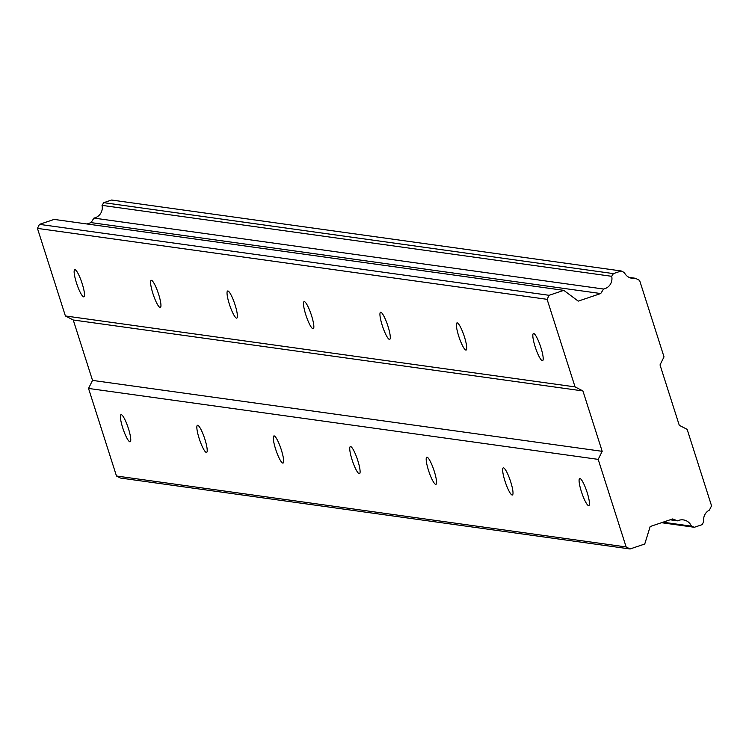 <?xml version="1.0" encoding="UTF-8"?>
<svg xmlns="http://www.w3.org/2000/svg" width="749" height="749" viewBox="0 0 749 749"><rect width="100%" height="100%" fill="white"/><g stroke="black" fill="none" stroke-linecap="round" stroke-linejoin="round"><path stroke-width="1.12" d="M121.235 414.628A14.325 2.603 -108.6 0 0 121.001 414.656A14.325 2.603 -108.6 0 0 122.911 428.437A14.325 2.603 -108.6 0 0 129.914 441.807A14.325 2.603 -108.6 0 0 130.157 441.788A14.325 2.603 -108.6 0 0 128.248 428.007A14.325 2.603 -108.6 0 0 121.235 414.628M579.932 478.471A14.325 2.603 -108.6 0 0 579.689 478.499A14.325 2.603 -108.6 0 0 581.599 492.28A14.325 2.603 -108.6 0 0 588.602 505.65A14.325 2.603 -108.6 0 0 588.845 505.631A14.325 2.603 -108.6 0 0 586.935 491.85A14.325 2.603 -108.6 0 0 579.932 478.471M503.487 467.835A14.325 2.603 -108.6 0 0 503.244 467.853A14.325 2.603 -108.6 0 0 505.154 481.644A14.325 2.603 -108.6 0 0 512.157 495.014A14.325 2.603 -108.6 0 0 512.4 494.995A14.325 2.603 -108.6 0 0 510.49 481.204A14.325 2.603 -108.6 0 0 503.487 467.835M427.033 457.19A14.325 2.603 -108.6 0 0 426.79 457.218A14.325 2.603 -108.6 0 0 428.7 470.999A14.325 2.603 -108.6 0 0 435.712 484.369A14.325 2.603 -108.6 0 0 435.946 484.35A14.325 2.603 -108.6 0 0 434.036 470.569A14.325 2.603 -108.6 0 0 427.033 457.19M350.588 446.554A14.325 2.603 -108.6 0 0 350.345 446.573A14.325 2.603 -108.6 0 0 352.255 460.363A14.325 2.603 -108.6 0 0 359.258 473.733A14.325 2.603 -108.6 0 0 359.501 473.714A14.325 2.603 -108.6 0 0 357.591 459.923A14.325 2.603 -108.6 0 0 350.588 446.554M274.134 435.909A14.325 2.603 -108.6 0 0 273.9 435.937A14.325 2.603 -108.6 0 0 275.81 449.718A14.325 2.603 -108.6 0 0 282.813 463.088A14.325 2.603 -108.6 0 0 283.056 463.069A14.325 2.603 -108.6 0 0 281.137 449.288A14.325 2.603 -108.6 0 0 274.134 435.909M197.689 425.273A14.325 2.603 -108.6 0 0 197.446 425.292A14.325 2.603 -108.6 0 0 199.356 439.073A14.325 2.603 -108.6 0 0 206.359 452.452A14.325 2.603 -108.6 0 0 206.602 452.433A14.325 2.603 -108.6 0 0 204.692 438.642A14.325 2.603 -108.6 0 0 197.689 425.273M86.987 223.988L91.06 222.612L93.934 218.09A10.505 10.289 -82.1 0 0 102.033 205.366L611.69 276.306A10.505 10.289 -82.1 0 1 603.591 289.03L600.717 293.542L578.237 301.126L563.791 290.35L549.111 295.303L547.107 299.328L575.054 386.896L582.919 390.941L602.187 451.329L598.189 459.371L626.136 546.948L116.479 476.008L88.532 388.441L598.189 459.371M74.984 269.677A14.325 2.603 -108.6 0 0 74.741 269.706A14.325 2.603 -108.6 0 0 76.651 283.487A14.325 2.603 -108.6 0 0 83.654 296.857A14.325 2.603 -108.6 0 0 83.897 296.838A14.325 2.603 -108.6 0 0 81.987 283.056A14.325 2.603 -108.6 0 0 74.984 269.677M533.672 333.52A14.325 2.603 -108.6 0 0 533.428 333.548A14.325 2.603 -108.6 0 0 535.338 347.33A14.325 2.603 -108.6 0 0 542.351 360.7A14.325 2.603 -108.6 0 0 542.585 360.681A14.325 2.603 -108.6 0 0 540.675 346.899A14.325 2.603 -108.6 0 0 533.672 333.52M457.227 322.885A14.325 2.603 -108.6 0 0 456.984 322.903A14.325 2.603 -108.6 0 0 458.894 336.685A14.325 2.603 -108.6 0 0 465.897 350.064A14.325 2.603 -108.6 0 0 466.14 350.045A14.325 2.603 -108.6 0 0 464.23 336.254A14.325 2.603 -108.6 0 0 457.227 322.885M380.773 312.239A14.325 2.603 -108.6 0 0 380.529 312.267A14.325 2.603 -108.6 0 0 382.449 326.049A14.325 2.603 -108.6 0 0 389.452 339.419A14.325 2.603 -108.6 0 0 389.686 339.4A14.325 2.603 -108.6 0 0 387.776 325.618A14.325 2.603 -108.6 0 0 380.773 312.239M304.328 301.604A14.325 2.603 -108.6 0 0 304.085 301.622A14.325 2.603 -108.6 0 0 305.995 315.404A14.325 2.603 -108.6 0 0 312.998 328.783A14.325 2.603 -108.6 0 0 313.241 328.764A14.325 2.603 -108.6 0 0 311.331 314.973A14.325 2.603 -108.6 0 0 304.328 301.604M227.874 290.958A14.325 2.603 -108.6 0 0 227.64 290.987A14.325 2.603 -108.6 0 0 229.55 304.768A14.325 2.603 -108.6 0 0 236.553 318.138A14.325 2.603 -108.6 0 0 236.796 318.119A14.325 2.603 -108.6 0 0 234.886 304.337A14.325 2.603 -108.6 0 0 227.874 290.958M151.429 280.323A14.325 2.603 -108.6 0 0 151.186 280.341A14.325 2.603 -108.6 0 0 153.096 294.123A14.325 2.603 -108.6 0 0 160.099 307.502A14.325 2.603 -108.6 0 0 160.342 307.483A14.325 2.603 -108.6 0 0 158.432 293.692A14.325 2.603 -108.6 0 0 151.429 280.323M116.479 476.008L120.402 478.031L630.068 548.97L644.749 544.008L650.169 526.528L672.649 518.945L677.564 520.836A10.505 10.289 -82.1 0 1 691.421 526.154L694.351 527.277L702.188 524.637L703.788 521.416A10.505 10.289 -82.1 0 1 709.415 510.106L711.55 505.818L687.151 429.355L679.287 425.32L660.019 364.922L664.017 356.88L639.618 280.426L635.433 278.272A10.505 10.289 -82.1 0 1 624.376 272.589L621.23 270.969L613.403 273.61L611.69 276.306M563.791 290.35L54.134 219.41L39.454 224.363L37.45 228.389L65.397 315.966L73.252 320.001L92.53 380.398L88.532 388.441M102.033 205.366L103.737 202.679L111.573 200.03L621.23 270.969M626.136 546.948L630.068 548.97M92.53 380.398L602.187 451.329M629.076 277.383L635.433 278.272M670.13 519.797L677.564 520.836M691.421 526.154L663.005 522.193M73.252 320.001L582.919 390.941M575.054 386.896L65.397 315.966M37.45 228.389L547.107 299.328M549.111 295.303L39.454 224.363M91.06 222.612L600.717 293.542M603.591 289.03L93.934 218.09M694.351 527.277L661.507 522.708M103.737 202.679L613.403 273.61"/></g></svg>
